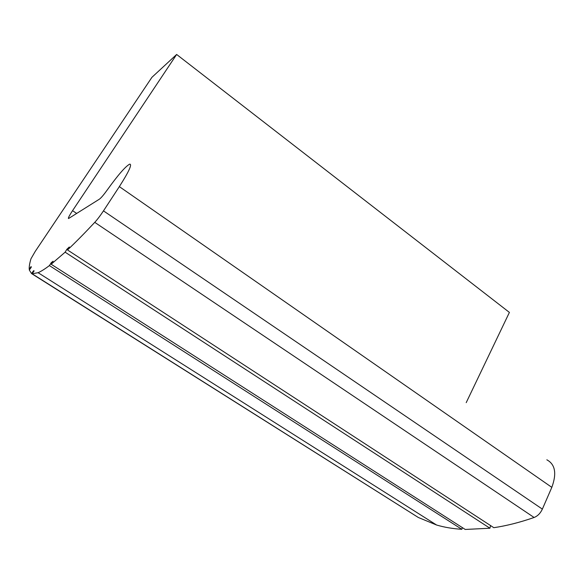 <?xml version="1.0" encoding="UTF-8"?>
<svg xmlns="http://www.w3.org/2000/svg" width="584" height="584" viewBox="0 0 584 584"><rect width="100%" height="100%" fill="white"/><g stroke="black" fill="none" stroke-linecap="round" stroke-linejoin="round"><path stroke-width="0.88" d="M29.222 269.217C29.076 266.618 29.66 263.136 30.974 258.77L35.222 251.419L151.935 77.307L176.645 54.465L72.555 210.671C69.182 215.817 67.861 218.438 68.569 218.533L99.47 199.122C101.171 197.874 103.872 194.684 107.566 189.53C118.15 174.828 125.531 166.36 129.714 164.119C132.327 164.177 128.874 171.674 119.34 186.617L103.47 210.875C100.331 215.606 97.433 219.438 94.754 222.358C84.403 233.41 75.314 242.615 67.503 249.967L69.299 246.988L66.883 249.28L65.123 252.186L51.166 264.238L53.086 261.216L51.297 262.625L49.414 265.589C44.815 269.063 41.041 271.436 38.091 272.699L32.156 273.786L34.149 270.874L33.522 270.75L31.58 273.597L29.309 270.027L31.244 267.282L31.113 266.538L29.222 269.217L29.682 269.501M176.645 54.465L509.401 312.411L466.207 402.646M546.843 459.805C555.238 464.324 556.902 473.507 551.822 487.348L542.361 509.109C540.404 513.285 537.652 516.073 534.097 517.482C519.899 522.417 506.467 525.819 493.816 527.688L67.503 249.967M490.553 525.563L489.939 528.228L465.222 529.454L51.166 264.238M462.389 527.637L461.813 529.294C452.695 528.724 444.293 527.301 436.591 525.023L418.312 517.475L32.156 273.786M416.012 516.03L31.58 273.597M67.627 249.762L66.883 249.28M489.939 528.228L65.123 252.186M51.932 263.034L51.297 262.625M461.813 529.294L49.414 265.589M34.018 271.064L33.522 270.75M76.694 213.445L72.555 210.671M551.822 487.348L119.34 186.617M542.361 509.109L103.47 210.875M534.097 517.482L94.754 222.358M38.091 272.699L436.591 525.023"/></g></svg>
